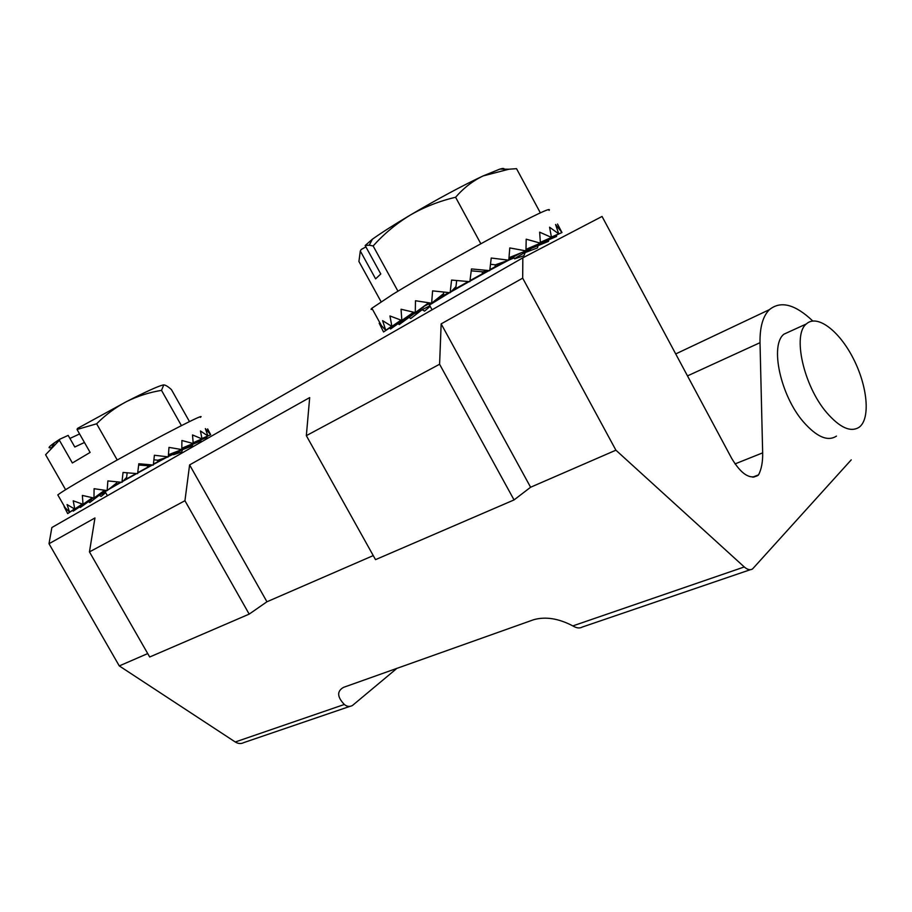 <?xml version="1.0" encoding="UTF-8"?>
<svg xmlns="http://www.w3.org/2000/svg" width="912" height="912" viewBox="0 0 912 912"><rect width="100%" height="100%" fill="white"/><g stroke="black" fill="none" stroke-linecap="round" stroke-linejoin="round"><path stroke-width="1.37" d="M395.466 668.838L396.07 669.077L352.408 705.523C349.592 706.994 346.902 706.64 344.348 704.474C337.064 696.871 336.802 691.171 343.55 687.352L533.623 619.727C545.501 616.364 558.566 618.427 572.839 625.906C576.578 628.14 579.656 628.539 582.095 627.114L750.325 569.704M439.595 364.241L514.049 499.924L375.516 559.649L306.341 435.651L439.595 364.241L441.157 323.874L522.69 278.16L522.838 257.822L602.045 216.452L731.72 458.451C741.125 474.092 749.835 479.769 757.849 475.483L758.567 474.856C761.486 469.11 762.854 461.78 762.66 452.865L760.015 342.684C759.787 327.032 762.956 316.008 769.489 309.601C780.74 300.493 795.161 304.289 812.763 320.967M514.049 499.924L530.602 487.247L441.157 323.874M249.181 614.118L149.693 657.005L89.456 551.897L184.942 500.722L249.181 614.118L266.942 601.772L189.605 464.903L309.681 397.586L306.341 435.651M184.942 500.722L189.605 464.903M349.934 706.367L243.766 742.607C241.053 744.021 238.214 743.816 235.262 741.98L119.278 665.92L49.009 543.723L94.951 517.97L89.456 551.897M397.016 668.291L395.865 668.701M851.238 459.853L752.56 568.94C750.223 570.399 747.464 569.738 744.272 566.956L615.908 450.186L522.69 278.16M522.838 257.822L51.87 527.524L49.009 543.723M752.651 477.158L758.567 474.856M119.278 665.92L147.721 653.573M530.602 487.247L615.908 450.186M266.942 601.772L373.259 555.59M826.546 412.463C803.54 385.662 792.311 334.681 806.345 323.954C817.049 313.888 839.165 330.691 853.21 358.348C867.437 385.856 870.698 418.403 859.355 427.101C850.839 432.71 839.906 427.831 826.546 412.463M836.464 436.107C827.777 441.761 816.753 437.019 803.415 421.891C780.433 395.5 769.648 344.987 783.955 334.168L790.624 331.124M365.917 246.924L361.266 249.432L360.308 251.017L358.918 261.459L381.068 301.712M540.337 212.827L516.534 168.674L508.907 169.21L483.052 175.948C472.724 180.941 463.57 188.043 455.59 197.266C439.436 201.05 424.297 207.001 410.183 215.129C396.253 223.657 383.906 233.939 373.133 245.966L369.257 245.18L365.153 245.533L380.783 273.988L375.607 278.855L360.308 251.017M455.59 197.266L480.852 243.778M373.133 245.966L397.951 291.19M365.153 245.533L372.381 239.218C381.455 232.754 394.052 224.717 410.183 215.129C437.771 198.884 462.065 185.82 483.052 175.948L499.867 169.096C502.831 168.241 504.268 168.253 504.188 169.142M379.894 322.802L379.175 323.201L385.742 330.281L382.607 320.659L391.886 326.405L389.96 315.962L401.839 320.431L401.052 309.236L415.279 312.588L415.473 300.743L431.627 303.206L432.596 290.871L450.129 292.718L451.588 280.075L469.851 281.671L471.481 268.937L489.755 270.625L491.226 258.028L508.793 260.182L509.785 247.939L525.962 250.88L526.19 239.172L540.417 243.173L539.642 232.161L551.486 237.428L549.56 227.202L558.737 233.848L551.429 237.097M410.48 314.879L390.587 328.981L389.903 328.274M429.62 305.93L411.779 314.925M423.419 306.637L430.498 303.058M525.973 250.355L529.963 248.36L529.826 247.699M372.438 309.271C370.808 309.738 370.625 309.396 371.879 308.245L392.844 294.302C417.582 279.083 462.373 253.582 497.804 234.589C534.956 214.844 552.034 206.785 549.058 210.398M558.737 233.848L555.556 224.477L561.963 232.537L557.517 224.021M561.963 232.537L551.441 237.188M532.414 246.593L532.585 247.585L529.895 249.421L514.505 258.643M415.279 312.588L428.663 302.807M435.229 300.31L443.3 295.67L443.38 293.778L431.627 303.206M450.129 292.718L455.875 286.687L455.681 288.648L452.044 290.711M525.141 252.567L523.887 255.759L514.607 258.826M551.486 237.428L540.371 242.318M385.742 330.281L391.624 326.268M443.711 292.091L443.392 295.625L448.738 292.592M561.028 232.948L540.383 242.535M538.114 245.624L537.43 247.916L524.138 252.943M529.963 248.36L532.631 247.209M508.862 259.316L521.265 252.761M489.881 269.633L504.541 261.641M469.988 280.634L487.327 271.035M456.684 280.543L455.726 288.625L468.335 281.546M423.453 307.184L419.11 309.795M412.281 313.112L412.509 313.91L414.732 312.485M412.509 313.91L410.719 315.244L411.825 314.971M488.764 270.796L469.908 281.192M469.167 281.614L450.87 291.943M449.605 292.672L429.472 305.053M514.094 257.891L508.793 260.114M508.44 260.296L489.801 270.226M411.962 313.34L412.27 314.036M421.435 310.228L410.731 318.527L409.032 317.376M489.755 270.625L482.505 271.833L471.242 270.83M482.505 271.833L482.231 273.828M430.168 306.318L424.559 311.106L422.29 309.784M556.548 235.478L556.571 236.47L532.471 246.73M540.417 243.173L526.007 249.341M384.91 331.056L401.405 320.294M401.839 320.431L413.535 312.235M391.886 326.405L400.972 320.158M413.204 314.309L399.228 324.581L398.111 323.657M508.793 260.182L495.319 264.811L495.079 266.771M410.263 314.537L410.719 315.244M391.772 326.348L383.553 331.979L379.175 323.201M548.762 239.799L548.5 241.384L531.468 248.326M495.319 264.811L490.508 264.286M525.962 250.88L509.01 257.686M410.605 314.298L410.97 315.107M189.479 421.595L171.456 389.641C168.127 386.574 165.551 385.001 163.75 384.91L161.515 390.359C149.306 392.354 137.644 396.093 126.506 401.599C115.505 407.413 105.553 414.812 96.638 423.795L77.041 429.484L90.117 452.432L72.367 462.977L59.383 440.245L59.827 439.196L68.172 435.4L74.795 447.005L84.451 442.48M161.515 390.359L181.42 425.619M96.638 423.795L117.226 459.99M59.383 440.245L45.6 454.735L65.607 489.676M50.684 447.712C47.641 448.373 48.895 446.743 54.435 442.81L59.827 439.196M77.041 429.484L77.474 428.435L126.506 401.599C145.726 391.795 157.867 386.278 162.906 385.035L163.75 384.91M206.967 436.654L207.001 437.327L193.184 443.164M74.533 508.964L67.693 513.604L64.091 506.593L69.631 512.236L67.066 504.564L74.795 509.101L82.183 504.051M69.631 512.236L74.488 508.942M91.12 498.647L93.229 497.895M127.144 472.815L126.449 478.937L136.184 473.545M181.819 448.943L187.861 446.207L173.531 454.723M58.129 495.455L57.798 494.897C63.441 490.565 82.924 479.108 116.246 460.526C163.282 434.386 207.298 411.939 200.389 417.365M201.039 439.846L200.891 440.963L187.587 446.356M74.795 509.101L73.211 500.802L83.015 504.302L82.354 495.433L93.97 498.043L94.084 488.707L107.16 490.599L107.867 480.92L121.957 482.323L123.04 472.462L137.609 473.659L138.806 463.752L153.33 465.029L154.39 455.259L168.298 456.866L157.89 460.229L153.9 459.808M153.33 465.029L147.744 465.747L138.658 464.983M137.735 472.701L147.539 467.297L147.744 465.747M210.239 434.91L201.997 438.809M210.672 434.716L207.89 435.936L205.36 428.629L210.672 434.716L207.64 428.891M93.97 498.043L104.606 490.268M91.474 499.445L80.313 507.505L79.435 506.81M105.336 492.32L91.314 499.058M147.539 467.297L151.221 465.302M153.433 464.094L157.719 461.757L157.89 460.229M192.785 444.247L192.318 445.922L181.99 449.844M168.298 456.866L168.982 447.382L181.807 449.582L181.898 440.507L193.207 443.517L192.523 434.956L202.008 438.911L200.446 430.954L207.89 435.959L201.951 438.547M181.807 449.582L168.469 454.735M168.367 456.023L177.031 451.429M157.719 461.757L164.513 458.086M126.449 478.937L123.69 480.487M116.793 481.855L116.588 484.466L120.612 482.209M116.588 484.466L110.523 487.886M100.457 493.301L105.997 490.451M100.468 493.62L98.211 494.942M166.531 457.436L153.387 464.459M152.03 465.188L137.689 473.043M136.709 473.59L122.995 481.228M121.159 482.254L108.46 489.55M106.795 490.553L105.176 491.785M173.269 454.256L168.332 456.502M82.297 504.085L68.719 512.909M69.916 438.444L79.583 433.941M89.992 500.004L73.245 511.13L72.732 510.617M182.582 449.616L181.682 451.976L173.611 454.678M105.667 492.64L101.141 496.424L99.397 495.455M107.16 490.599L116.554 483.018L116.497 484.5M121.957 482.323L126.563 477.432L126.415 478.96M193.207 443.517L181.83 448.237M98.291 496.014L89.752 502.523L88.418 501.646M202.008 438.911L193.15 442.719M83.015 504.302L92.42 497.735M687.477 375.892L760.015 342.684M735.026 463.912L762.66 452.865M235.262 741.98L344.348 704.474M572.839 625.906L744.272 566.956M753.62 477.136L757.849 475.483M675.712 353.936L769.489 309.601M806.345 323.954L783.955 334.168M372.381 239.218L369.257 245.18M499.867 169.096L508.907 169.21M432.071 309.795L429.324 304.79M381.946 326.542L371.879 308.245M54.435 442.81L51.722 447.53M107.422 495.706L105.097 491.636M65.379 508.109L57.798 494.897"/></g></svg>
